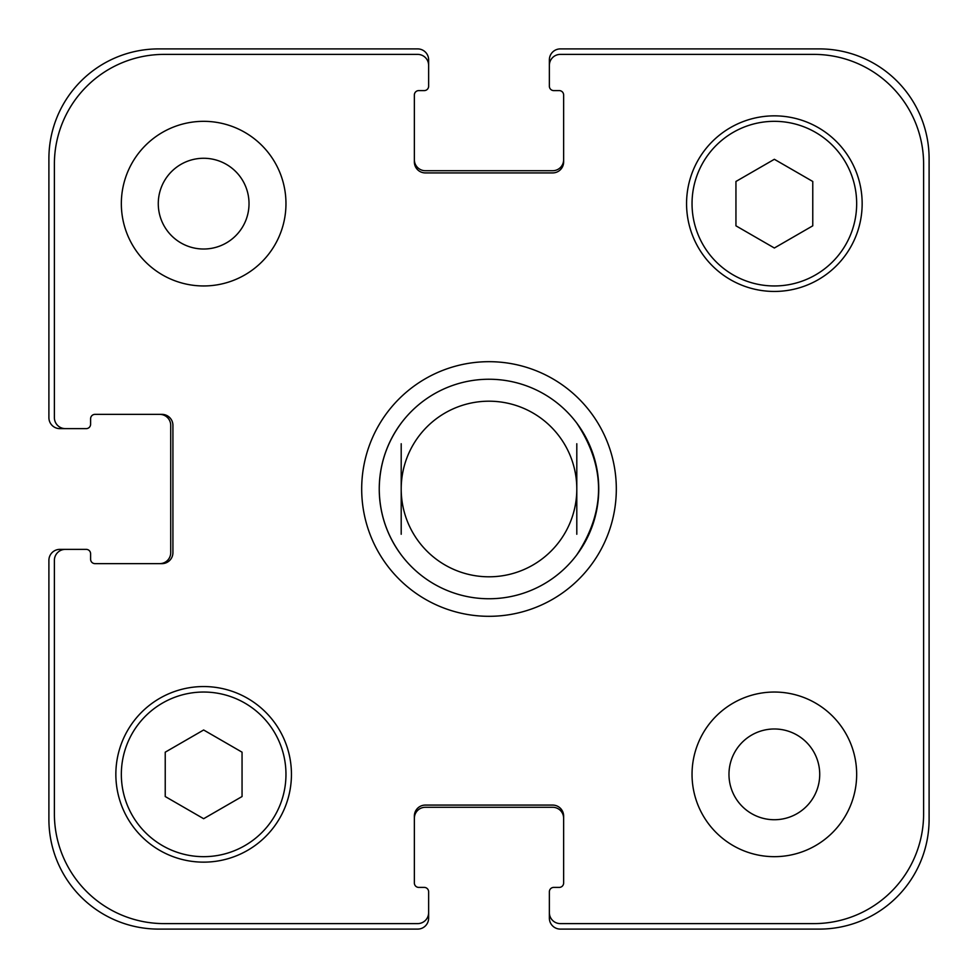 <?xml version="1.0" encoding="UTF-8"?>
<svg xmlns="http://www.w3.org/2000/svg" width="978" height="978" viewBox="0 0 978 978"><rect width="100%" height="100%" fill="white"/><g stroke="black" fill="none" stroke-linecap="round" stroke-linejoin="round"><path stroke-width="1.47" d="M576.8 423.144C605.798 467.044 605.798 510.956 576.8 554.856A109.756 109.756 0 0 1 401.2 554.856C386.799 535.259 379.476 513.316 379.244 489C379.476 464.684 386.799 442.741 401.2 423.144A109.756 109.756 0 0 1 576.8 423.144M576.8 534.257L576.8 443.743M401.2 443.743L401.2 534.257M361.689 489A127.311 127.311 0 0 1 552.656 378.743A127.311 127.311 0 0 1 552.656 599.257A127.311 127.311 0 0 1 361.689 489M379.244 489A109.756 109.756 0 0 0 543.878 584.049A109.756 109.756 0 0 0 543.878 393.951A109.756 109.756 0 0 0 379.244 489M401.2 489A87.8 87.8 0 0 0 532.9 565.039A87.8 87.8 0 0 0 532.9 412.96A87.8 87.8 0 0 0 401.2 489M158.277 203.644A45.367 45.367 0 0 0 226.334 242.935A45.367 45.367 0 0 0 226.334 164.353A45.367 45.367 0 0 0 158.277 203.644M285.967 203.644A82.311 82.311 0 0 1 162.495 274.928A82.311 82.311 0 0 1 162.495 132.36A82.311 82.311 0 0 1 285.967 203.644M728.977 774.356A45.367 45.367 0 0 0 797.033 813.647A45.367 45.367 0 0 0 797.033 735.065A45.367 45.367 0 0 0 728.977 774.356M856.667 774.356A82.311 82.311 0 0 1 733.194 845.64A82.311 82.311 0 0 1 733.194 703.072A82.311 82.311 0 0 1 856.667 774.356M242.055 796.532L203.644 818.708L165.233 796.532L165.233 752.18L203.644 729.991L242.055 752.18L242.055 796.532M812.767 225.82L774.356 248.009L735.945 225.82L735.945 181.468L774.356 159.292L812.767 181.468L812.767 225.82M285.967 774.356A82.311 82.311 0 0 0 162.495 703.072A82.311 82.311 0 0 0 162.495 845.64A82.311 82.311 0 0 0 285.967 774.356M291.444 774.356A87.8 87.8 0 0 1 159.744 850.383A87.8 87.8 0 0 1 159.744 698.316A87.8 87.8 0 0 1 291.444 774.356M856.667 203.644A82.311 82.311 0 0 0 733.194 132.36A82.311 82.311 0 0 0 733.194 274.928A82.311 82.311 0 0 0 856.667 203.644M862.156 203.644A87.8 87.8 0 0 1 730.456 279.684A87.8 87.8 0 0 1 730.456 127.617A87.8 87.8 0 0 1 862.156 203.644M923.611 164.133A109.756 109.756 0 0 0 813.867 54.389L560.333 54.389A10.978 10.978 0 0 0 549.367 65.367L549.367 86.211A4.389 4.389 0 0 0 553.756 90.599L559.245 90.599A4.389 4.389 0 0 1 563.634 95L563.634 161.945A10.978 10.978 0 0 1 552.656 172.923L425.344 172.923A10.978 10.978 0 0 1 414.366 161.945L414.366 95A4.389 4.389 0 0 1 418.755 90.599L424.244 90.599A4.389 4.389 0 0 0 428.633 86.211L428.633 65.367A10.978 10.978 0 0 0 417.667 54.389L164.133 54.389A109.756 109.756 0 0 0 54.389 164.133L54.389 417.667A10.978 10.978 0 0 0 65.367 428.633L86.211 428.633A4.389 4.389 0 0 0 90.599 424.244L90.599 418.755A4.389 4.389 0 0 1 95 414.366L161.945 414.366A10.978 10.978 0 0 1 172.923 425.344L172.923 552.656A10.978 10.978 0 0 1 161.945 563.634L95 563.634A4.389 4.389 0 0 1 90.599 559.245L90.599 553.756A4.389 4.389 0 0 0 86.211 549.367L65.367 549.367A10.978 10.978 0 0 0 54.389 560.333L54.389 813.867A109.756 109.756 0 0 0 164.133 923.611L417.667 923.611A10.978 10.978 0 0 0 428.633 912.633L428.633 891.789A4.389 4.389 0 0 0 424.244 887.401L418.755 887.401A4.389 4.389 0 0 1 414.366 883L414.366 816.055A10.978 10.978 0 0 1 425.344 805.077L552.656 805.077A10.978 10.978 0 0 1 563.634 816.055L563.634 883A4.389 4.389 0 0 1 559.245 887.401L553.756 887.401A4.389 4.389 0 0 0 549.367 891.789L549.367 912.633A10.978 10.978 0 0 0 560.333 923.611L813.867 923.611A109.756 109.756 0 0 0 923.611 813.867L923.611 164.133M414.366 159.744A10.978 10.978 0 0 0 425.344 170.722L552.656 170.722A10.978 10.978 0 0 0 563.634 159.744M549.367 65.367L549.367 59.878A10.978 10.978 0 0 1 560.333 48.9L819.344 48.9A109.756 109.756 0 0 1 929.1 158.656L929.1 819.344A109.756 109.756 0 0 1 819.344 929.1L560.333 929.1A10.978 10.978 0 0 1 549.367 918.122L549.367 912.633M563.634 818.256A10.978 10.978 0 0 0 552.656 807.278L425.344 807.278A10.978 10.978 0 0 0 414.366 818.256M428.633 912.633L428.633 918.122A10.978 10.978 0 0 1 417.667 929.1L158.656 929.1A109.756 109.756 0 0 1 48.9 819.344L48.9 560.333A10.978 10.978 0 0 1 59.878 549.367L65.367 549.367M159.744 563.634A10.978 10.978 0 0 0 170.722 552.656L170.722 425.344A10.978 10.978 0 0 0 159.744 414.366M65.367 428.633L59.878 428.633A10.978 10.978 0 0 1 48.9 417.667L48.9 158.656A109.756 109.756 0 0 1 158.656 48.9L417.667 48.9A10.978 10.978 0 0 1 428.633 59.878L428.633 65.367M401.2 554.856A109.756 109.756 0 0 0 576.8 554.856"/></g></svg>
